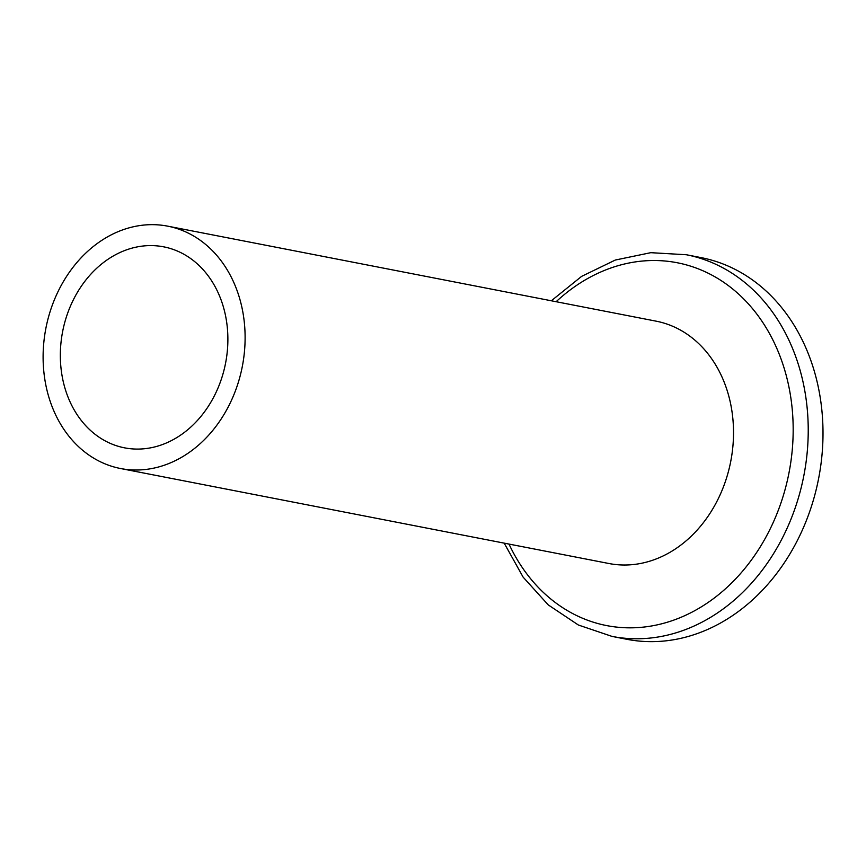 <?xml version="1.0" encoding="UTF-8"?>
<svg xmlns="http://www.w3.org/2000/svg" width="866" height="866" viewBox="0 0 866 866"><rect width="100%" height="100%" fill="white"/><g stroke="black" fill="none" stroke-linecap="round" stroke-linejoin="round"><path stroke-width="1.3" d="M820.243 397.689A194.417 157.569 -79 0 0 701.07 257.613L686.294 254.734A194.417 157.569 101 0 1 805.467 394.809A194.417 157.569 101 0 1 612.056 636.413L626.832 639.292A194.417 157.569 -79 0 0 820.243 397.689M61.789 374.069A102.394 82.984 -79 0 0 124.552 447.841A102.394 82.984 -79 0 0 226.427 320.604A102.394 82.984 -79 0 0 163.652 246.832A102.394 82.984 -79 0 0 61.789 374.069M120.536 468.517L608.95 563.517A123.459 100.055 -79 0 0 731.77 410.105A123.459 100.055 -79 0 0 656.092 321.156L167.679 226.156A123.459 100.055 -79 0 0 44.859 379.568A123.459 100.055 -79 0 0 120.536 468.517A123.459 100.055 -79 0 0 243.357 315.094A123.459 100.055 -79 0 0 167.679 226.156M508.991 544.075A184.815 149.775 -79 0 0 692.594 611.829A184.815 149.775 -79 0 0 790.55 395.914A184.815 149.775 -79 0 0 556.134 301.714M686.294 254.734L650.788 252.677L615.315 260.038L581.627 276.362L551.328 300.773M504.185 543.144L523.129 577.135L548.232 604.89L578.369 625.014L612.056 636.413"/></g></svg>
